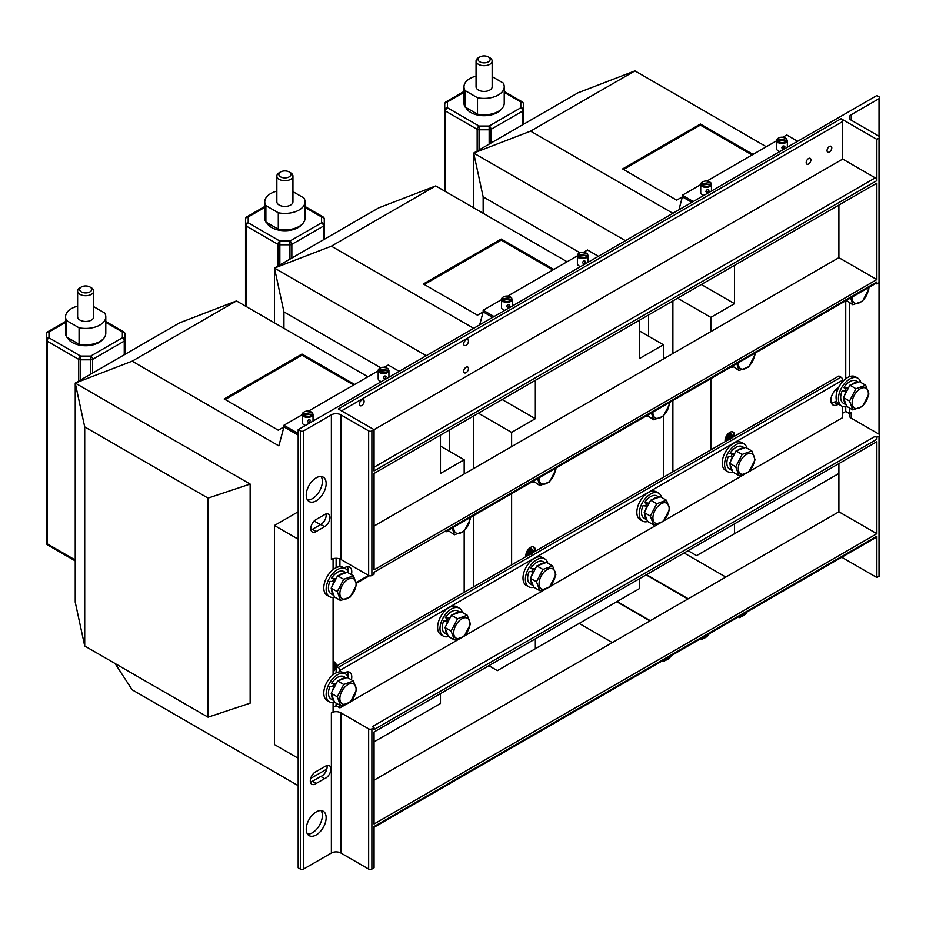 <?xml version="1.0" encoding="UTF-8"?>
<svg xmlns="http://www.w3.org/2000/svg" width="926" height="926" viewBox="0 0 926 926"><rect width="100%" height="100%" fill="white"/><g stroke="black" fill="none" stroke-linecap="round" stroke-linejoin="round"><path stroke-width="1.39" d="M851.237 418.147L851.237 412.672A6.713 3.878 0 0 0 849.269 415.404A6.713 3.878 0 0 0 851.237 418.147L879.029 434.19A2.28 1.32 180 0 1 879.7 435.127L879.7 575.335A2.28 1.32 180 0 1 879.029 576.273L876.853 577.523L876.853 536.235L374.058 826.513L374.058 867.812L371.882 869.074A2.28 1.32 0 0 1 368.652 869.074L340.861 853.02A6.713 3.878 180 0 0 331.369 853.02L303.578 869.074A2.28 1.32 0 0 1 300.348 869.074L298.172 867.812L298.172 429.641L876.853 95.54L879.029 96.802A2.28 1.32 180 0 1 879.7 97.728A2.28 1.32 180 0 1 879.029 98.665L851.237 114.708A6.713 3.878 0 0 0 849.269 117.452A6.713 3.878 0 0 0 851.237 120.195L879.029 136.238A2.28 1.32 180 0 1 879.7 137.164L879.7 281.759A2.28 1.32 180 0 1 879.029 282.696L876.853 283.958L876.853 281.979L374.058 572.268L374.058 574.236L371.882 575.497L371.882 430.903L374.058 429.641L338.303 408.991L841.086 118.713A2.28 1.32 60 0 1 842.695 121.503L842.695 159.075L875.232 177.861A2.28 1.32 60 0 1 876.853 180.651L876.853 139.363L841.086 118.713M298.172 429.641L300.348 430.903A2.28 1.32 0 0 0 303.578 430.903L331.369 414.848L331.369 559.454A6.713 3.878 180 0 1 340.861 559.454L368.652 575.497A2.28 1.32 0 0 0 371.882 575.497M875.846 283.379L876.853 283.958M339.911 566.666L339.911 558.991M344.148 567.951L344.657 567.661A10.059 5.811 -60 0 1 349.681 567.163A10.059 5.811 -60 0 1 351.382 574.664M851.237 412.672L849.524 413.656L849.524 408.019M849.524 376.627L849.524 302.86M876.853 437.315L875.139 436.331A2.419 1.389 60 0 1 876.853 439.283L876.853 437.315L879.029 436.053A2.28 1.32 180 0 0 879.7 435.127L879.7 281.759M845.739 406.757L845.739 411.457L849.524 413.656M845.739 411.457L842.695 413.216M842.695 406.491L842.695 417.591L749.111 471.623M744.18 474.471L663.734 520.921M658.803 523.769L549.894 586.644M544.963 589.492L464.516 635.942M459.585 638.79L350.676 701.665M345.745 704.512L339.911 707.881L339.911 705.311M336.115 703.123L336.115 705.693L339.911 707.881M336.115 705.693L333.082 707.441M333.082 702.556L333.082 711.816L331.369 712.812A6.713 3.878 180 0 1 340.861 712.812L368.652 728.855A2.28 1.32 0 0 0 371.882 728.855L374.058 727.593L372.356 726.609L875.139 436.331M339.911 671.825L339.911 670.412A2.419 1.389 60 0 0 338.198 667.461L336.115 666.257L838.898 375.968L840.993 377.171A2.419 1.389 60 0 1 842.695 380.135L842.695 381.547M344.148 673.109L344.657 672.82A10.059 5.811 -60 0 1 349.681 672.322A10.059 5.811 -60 0 1 351.382 679.823M838.551 404.106L837.961 404.454A10.059 5.811 -60 0 1 832.925 404.951A10.059 5.811 -60 0 1 831.386 396.884A10.059 5.811 -60 0 1 837.961 388.017L838.551 387.67M836.548 400.877L834.164 402.254A10.059 5.811 -60 0 1 831.398 403.215M842.22 302.79A2.419 1.389 60 0 1 842.197 302.802L754.922 353.2L755.095 354.646L748.671 366.985L738.983 370.481L736.83 363.64M845.739 301.598L845.739 378.746M347.412 566.712A10.059 5.811 -60 0 1 347.852 571.203M336.115 558.32L336.115 567.707M347.412 671.871A10.059 5.811 -60 0 1 347.852 676.362M336.115 666.257L336.115 672.866M321.079 810.597A14.087 8.137 -60 0 1 322.364 815.505A14.087 8.137 -60 0 1 307.513 834.095M321.079 476.496A14.087 8.137 -60 0 1 322.364 481.404A14.087 8.137 -60 0 1 307.513 499.994M326.947 765.524A7.373 4.26 -60 0 1 320.778 776.439L312.398 781.266A7.373 4.26 -60 0 1 310.453 782.262M325.987 513.965A7.396 4.271 -60 0 1 320.778 524.486L312.398 529.325A7.385 4.26 -60 0 1 310.939 529.985M374.058 526.037L838.898 257.659L838.898 205.086L838.898 243.422M374.058 780.178L838.898 511.8L838.898 463.602L838.898 473.464L734.549 533.712L734.549 523.85M876.853 281.979A2.419 1.389 60 0 1 876.355 283.09L445.776 531.674A16.101 9.295 -60 0 0 448.485 531.385M879.7 97.728L879.7 137.164A2.28 1.32 180 0 1 879.029 138.101L876.853 139.363M876.853 180.651L374.058 470.94L374.058 429.641L842.695 159.075M374.058 569.86L374.058 473.452L876.853 183.174L876.853 279.571L374.058 569.86M331.369 414.848A6.713 3.878 180 0 1 340.861 414.848L368.652 430.903A2.28 1.32 0 0 0 371.882 430.903M333.082 558.737L333.082 569.64M333.082 597.397L333.082 674.799M326.149 817.693A14.087 8.137 -60 0 1 320.002 831.872A14.087 8.137 -60 0 1 309.145 835.646A14.087 8.137 -60 0 1 309.145 819.383A14.087 8.137 -60 0 1 323.232 811.245A14.087 8.137 -60 0 1 326.149 817.693M326.149 483.592A14.087 8.137 -60 0 1 320.002 497.771A14.087 8.137 -60 0 1 309.145 501.545A14.087 8.137 -60 0 1 309.145 485.27A14.087 8.137 -60 0 1 323.232 477.145A14.087 8.137 -60 0 1 326.149 483.592M324.575 778.627A7.373 4.26 -60 0 0 330.258 772.342A7.373 4.26 -60 0 0 329.367 765.709A7.373 4.26 -60 0 0 325.917 765.941L316.426 771.416A7.373 4.26 -60 0 0 310.893 777.771A7.373 4.26 -60 0 0 311.83 784.276A7.373 4.26 -60 0 0 316.194 783.465L324.575 778.627L320.778 776.439M324.575 526.674A7.396 4.271 -60 0 0 329.517 520.169A7.396 4.271 -60 0 0 328.406 514.161A7.396 4.271 -60 0 0 325.2 514.266L315.72 519.741A7.385 4.26 -60 0 0 311.124 526.257A7.385 4.26 -60 0 0 312.317 531.987A7.385 4.26 -60 0 0 316.194 531.512L324.575 526.674L320.778 524.486M876.853 439.283L374.058 729.572L374.058 727.593M374.058 823.99L876.853 533.712L876.853 441.69L374.058 731.98L374.058 823.99M876.853 577.523L841.757 557.267M316.194 783.465L312.398 781.266M316.194 531.512L312.398 529.325M364.103 401.433A3.357 1.933 -60 0 1 362.633 404.812A3.357 1.933 -60 0 1 360.052 405.704A3.357 1.933 -60 0 1 360.052 401.838A3.357 1.933 -60 0 1 363.409 399.905A3.357 1.933 -60 0 1 364.103 401.433M810.921 159.897A3.357 1.933 -60 0 1 809.451 163.277A3.357 1.933 -60 0 1 806.87 164.168A3.357 1.933 -60 0 1 806.87 160.302A3.357 1.933 -60 0 1 810.227 158.358A3.357 1.933 -60 0 1 810.921 159.897M831.791 147.847A3.357 1.933 -60 0 1 830.321 151.227A3.357 1.933 -60 0 1 827.74 152.119A3.357 1.933 -60 0 1 827.74 148.253A3.357 1.933 -60 0 1 831.097 146.308A3.357 1.933 -60 0 1 831.791 147.847M468.452 368.571A3.357 1.933 -60 0 1 466.993 371.951A3.357 1.933 -60 0 1 464.401 372.842A3.357 1.933 -60 0 1 464.401 368.976A3.357 1.933 -60 0 1 467.757 367.032A3.357 1.933 -60 0 1 468.452 368.571M468.452 341.185A3.357 1.933 -60 0 1 466.993 344.565A3.357 1.933 -60 0 1 464.401 345.456A3.357 1.933 -60 0 1 464.401 341.59A3.357 1.933 -60 0 1 467.757 339.657A3.357 1.933 -60 0 1 468.452 341.185M838.898 257.659L876.853 279.571M838.898 511.8L876.853 533.712M842.232 556.989A2.28 1.32 -120 0 0 842.255 556.977L747.409 611.727L739.758 617.677L738.439 616.913L709.466 633.639L701.815 639.577L700.496 638.813L671.524 655.55L663.873 661.488L662.553 660.724L374.058 827.288L876.378 537.277A2.28 1.32 -120 0 0 876.853 536.235M733.079 367.078A16.101 9.295 -60 0 1 730.371 367.367L669.544 402.486L669.706 403.933L663.294 416.283L653.594 419.767L651.441 412.938M754.505 353.431A11.471 6.621 -60 0 1 749.099 366.001A11.471 6.621 -60 0 1 738.311 362.784M732.559 366.106L738.983 370.481M739.573 616.253A8.288 4.78 120 0 0 747.166 611.866M739.758 617.677L738.925 616.635M663.687 660.076A8.288 4.78 120 0 0 671.281 655.689M663.873 661.488L663.039 660.446M701.63 638.164A8.288 4.78 120 0 0 709.223 633.778M701.815 639.577L700.982 638.535M749.099 471.16A11.471 6.621 -60 0 1 738.439 466.75A11.471 6.621 -60 0 1 751.692 453.717A11.471 6.621 -60 0 1 749.099 471.16M735.707 466.785L742.131 454.435L751.819 450.95L755.095 459.805L748.671 472.144L738.983 475.64L735.707 466.785L729.607 463.255L732.871 472.11L738.983 475.64M751.819 450.95L745.719 447.42L736.031 450.916L742.131 454.435M736.031 450.916L729.607 463.255M868.345 287.708A11.471 6.621 -60 0 1 862.939 300.279A11.471 6.621 -60 0 1 852.152 297.061M846.399 300.383L852.823 304.758L850.67 297.917M868.762 287.465L868.924 288.924L862.511 301.263L852.823 304.758M862.939 405.438A11.471 6.621 -60 0 1 852.279 401.027A11.471 6.621 -60 0 1 865.532 387.994A11.471 6.621 -60 0 1 862.939 405.438M849.547 401.062L855.971 388.712L865.66 385.228L868.924 394.082L862.511 406.421L852.823 409.917L849.547 401.062L843.447 397.532L846.711 406.387L852.823 409.917M865.66 385.228L859.559 381.697L849.871 385.193L855.971 388.712M849.871 385.193L843.447 397.532M733.079 472.237A16.101 9.295 -60 0 1 727.929 471.797A16.101 9.295 -60 0 1 726.609 455.777A16.101 9.295 -60 0 1 744.029 443.913A16.101 9.295 -60 0 1 746.981 448.161M730.927 456.692A8.716 5.035 -60 0 1 732.084 454.573M727.929 471.797L725.556 470.42A16.101 9.295 -60 0 1 724.236 454.411A16.101 9.295 -60 0 1 741.657 442.535L744.029 443.913M846.92 301.355A16.101 9.295 -60 0 1 844.211 301.644M846.92 406.514A16.101 9.295 -60 0 1 841.769 406.074A16.101 9.295 -60 0 1 840.449 390.054A16.101 9.295 -60 0 1 857.858 378.19A16.101 9.295 -60 0 1 860.821 382.426M844.767 390.957A8.716 5.035 -60 0 1 845.924 388.851M841.769 406.074L839.396 404.697A16.101 9.295 -60 0 1 838.076 388.688A16.101 9.295 -60 0 1 855.497 376.813L857.858 378.19M647.702 416.364A16.101 9.295 -60 0 1 644.994 416.665L555.704 468.209L555.866 469.656L549.454 482.006L539.765 485.502L537.612 478.661M744.458 447.883L742.409 446.702A12.883 7.431 -60 0 0 730.001 453.37L734.295 453.867A12.883 7.431 -60 0 1 734.885 453.115M737.756 450.291A12.883 7.431 -60 0 1 743.983 448.045M732.292 470.535A12.883 7.431 -60 0 1 730.186 464.84M730.753 461.055A12.883 7.431 -60 0 1 732.431 456.831L728.368 456.46A12.883 7.431 -60 0 0 729.538 469.007L732.316 470.616M730.001 453.37L733.948 454.921M858.298 382.149L856.249 380.968A12.883 7.431 -60 0 0 843.841 387.635L848.135 388.144A12.883 7.431 -60 0 1 848.725 387.392M851.596 384.568A12.883 7.431 -60 0 1 857.823 382.322M846.132 404.812A12.883 7.431 -60 0 1 844.026 399.118M844.593 395.333A12.883 7.431 -60 0 1 846.26 391.108L842.209 390.737A12.883 7.431 -60 0 0 843.378 403.285L846.156 404.894M843.841 387.635L847.788 389.186M669.128 402.729A11.471 6.621 -60 0 1 663.722 415.299A11.471 6.621 -60 0 1 652.934 412.07M647.181 415.404L653.594 419.767M549.882 586.181A11.471 6.621 -60 0 1 539.221 581.771A11.471 6.621 -60 0 1 552.475 568.738A11.471 6.621 -60 0 1 549.882 586.181M536.49 581.806L542.914 569.455L552.602 565.971L555.866 574.826L549.454 587.165L539.765 590.661L536.49 581.806L530.39 578.275L533.654 587.13L539.765 590.661M552.602 565.971L546.502 562.441L536.814 565.936L542.914 569.455M536.814 565.936L530.39 578.275M555.287 468.452A11.471 6.621 -60 0 1 549.882 481.022A11.471 6.621 -60 0 1 539.094 477.804M533.341 481.126L539.765 485.502M663.722 520.458A11.471 6.621 -60 0 1 653.062 516.037A11.471 6.621 -60 0 1 666.315 503.015A11.471 6.621 -60 0 1 663.722 520.458M650.33 516.083L656.754 503.732L666.442 500.237L669.706 509.092L663.294 521.442L653.594 524.938L650.33 516.083L644.23 512.553L647.494 521.407L653.594 524.938M666.442 500.237L660.342 496.718L650.654 500.202L656.754 503.732M650.654 500.202L644.23 512.553M469.91 517.75A11.471 6.621 -60 0 1 464.505 530.309A11.471 6.621 -60 0 1 453.717 527.091M447.964 530.413L454.377 534.788L452.224 527.947M533.862 482.087A16.101 9.295 -60 0 1 531.154 482.388L470.327 517.507L470.489 518.954L464.065 531.304L454.377 534.788M545.24 562.892L543.192 561.712A12.883 7.431 -60 0 0 530.783 568.379L535.078 568.888A12.883 7.431 -60 0 1 535.668 568.136M538.538 565.311A12.883 7.431 -60 0 1 544.766 563.066M533.075 585.556A12.883 7.431 -60 0 1 530.968 579.861M531.536 576.076A12.883 7.431 -60 0 1 533.202 571.851L529.151 571.481A12.883 7.431 -60 0 0 530.32 584.028L533.098 585.626M530.783 568.379L534.73 569.93M659.08 497.169L657.032 495.989A12.883 7.431 -60 0 0 644.623 502.656L648.918 503.165A12.883 7.431 -60 0 1 649.496 502.413M652.379 499.589A12.883 7.431 -60 0 1 658.606 497.343M646.915 519.822A12.883 7.431 -60 0 1 644.809 514.138M645.376 510.353A12.883 7.431 -60 0 1 647.043 506.128L642.991 505.758A12.883 7.431 -60 0 0 644.16 518.294L646.938 519.903M644.623 502.656L648.57 504.207M533.862 587.258A16.101 9.295 -60 0 1 528.711 586.806A16.101 9.295 -60 0 1 527.392 570.798A16.101 9.295 -60 0 1 544.801 558.922A16.101 9.295 -60 0 1 547.764 563.17M531.709 571.701A8.716 5.035 -60 0 1 532.867 569.583M528.711 586.806L526.338 585.44A16.101 9.295 -60 0 1 525.019 569.421A16.101 9.295 -60 0 1 542.439 557.556L544.801 558.922M647.702 521.523A16.101 9.295 -60 0 1 642.54 521.083A16.101 9.295 -60 0 1 641.232 505.075A16.101 9.295 -60 0 1 658.641 493.199A16.101 9.295 -60 0 1 661.604 497.447M645.538 505.978A8.716 5.035 -60 0 1 646.707 503.86M642.54 521.083L640.179 519.717A16.101 9.295 -60 0 1 638.859 503.698A16.101 9.295 -60 0 1 656.268 491.833L658.641 493.199M464.505 635.467A11.471 6.621 -60 0 1 453.844 631.057A11.471 6.621 -60 0 1 467.098 618.036A11.471 6.621 -60 0 1 464.505 635.467M451.112 631.092L457.537 618.753L467.225 615.258L470.489 624.112L464.065 636.463L454.377 639.947L451.112 631.092L445.012 627.573L448.277 636.428L454.377 639.947M467.225 615.258L461.125 611.739L451.425 615.223L457.537 618.753M451.425 615.223L445.012 627.573M350.665 596.031A11.471 6.621 -60 0 1 340.004 591.621A11.471 6.621 -60 0 1 353.257 578.6A11.471 6.621 -60 0 1 350.665 596.031M337.272 591.656L343.696 579.317L353.385 575.822L356.649 584.676L350.236 597.027L340.548 600.511L337.272 591.656L331.172 588.137L334.436 596.992L340.548 600.511M353.385 575.822L347.285 572.303L337.596 575.787L343.696 579.317M337.596 575.787L331.172 588.137M350.665 701.202A11.471 6.621 -60 0 1 340.004 696.78A11.471 6.621 -60 0 1 353.257 683.758A11.471 6.621 -60 0 1 350.665 701.202M337.272 696.815L343.696 684.476L353.385 680.98L356.649 689.835L350.236 702.186L340.548 705.67L337.272 696.815L331.172 693.296L334.436 702.151L340.548 705.67M353.385 680.98L347.285 677.462L337.596 680.946L343.696 684.476M337.596 680.946L331.172 693.296M459.863 612.19L457.814 611.01A12.883 7.431 -60 0 0 445.406 617.677L449.7 618.174A12.883 7.431 -60 0 1 450.279 617.434M453.161 614.598A12.883 7.431 -60 0 1 459.389 612.352M447.698 634.842A12.883 7.431 -60 0 1 445.591 629.148M446.158 625.363A12.883 7.431 -60 0 1 447.825 621.138L443.774 620.767A12.883 7.431 -60 0 0 444.943 633.315L447.721 634.923M445.406 617.677L449.353 619.228M346.023 572.754L343.974 571.573A12.883 7.431 -60 0 0 331.566 578.241L335.86 578.738A12.883 7.431 -60 0 1 336.439 577.998M339.321 575.162A12.883 7.431 -60 0 1 345.548 572.916M333.858 595.406A12.883 7.431 -60 0 1 331.751 589.712M332.318 585.926A12.883 7.431 -60 0 1 333.985 581.702L329.934 581.331A12.883 7.431 -60 0 0 331.103 593.879L333.881 595.487M331.566 578.241L335.513 579.792M346.023 677.913L343.974 676.732A12.883 7.431 -60 0 0 331.566 683.4L335.86 683.909A12.883 7.431 -60 0 1 336.439 683.157M339.321 680.321A12.883 7.431 -60 0 1 345.548 678.087M333.858 700.565A12.883 7.431 -60 0 1 331.751 694.87M332.318 691.085A12.883 7.431 -60 0 1 333.985 686.861L329.934 686.502A12.883 7.431 -60 0 0 331.103 699.037L333.881 700.646M331.566 683.4L335.513 684.951M448.485 636.544A16.101 9.295 -60 0 1 443.322 636.104A16.101 9.295 -60 0 1 442.015 620.084A16.101 9.295 -60 0 1 459.423 608.22A16.101 9.295 -60 0 1 462.387 612.468M446.32 620.999A8.716 5.035 -60 0 1 447.49 618.881M443.322 636.104L440.961 634.738A16.101 9.295 -60 0 1 439.642 618.718A16.101 9.295 -60 0 1 457.05 606.854L459.423 608.22M334.645 597.108A16.101 9.295 -60 0 1 329.494 596.668A16.101 9.295 -60 0 1 328.174 580.648A16.101 9.295 -60 0 1 345.583 568.784A16.101 9.295 -60 0 1 348.546 573.032M332.48 581.563A8.716 5.035 -60 0 1 333.649 579.445M329.494 596.668L327.121 595.302A16.101 9.295 -60 0 1 325.802 579.282A16.101 9.295 -60 0 1 343.21 567.418L345.583 568.784M334.645 702.267A16.101 9.295 -60 0 1 329.494 701.827A16.101 9.295 -60 0 1 328.174 685.807A16.101 9.295 -60 0 1 345.583 673.943A16.101 9.295 -60 0 1 348.546 678.191M332.48 686.722A8.716 5.035 -60 0 1 333.649 684.603M329.494 701.827L327.121 700.461A16.101 9.295 -60 0 1 325.802 684.441A16.101 9.295 -60 0 1 343.21 672.577L345.583 673.943M333.082 666.361L333.082 665.262M333.082 668.005L335.027 665.944L333.082 666.905M440.463 693.643L440.463 703.494L374.058 741.842M440.463 435.116L440.463 473.464L464.181 459.771L464.181 474.008M464.181 531.165L464.181 592.316M333.082 672.021A6.713 3.878 120 0 0 334.726 662.09A6.713 3.878 120 0 0 333.082 661.801M333.082 670.355A6.713 3.878 120 0 0 334.772 667.021M334.217 665.701L335.027 665.944A6.713 3.878 120 0 0 334.217 661.87M334.078 665.4L334.691 665.979M298.172 539.187L274.455 525.493L274.455 744.573L298.172 758.267M326.785 769.124L310.673 778.43M320.465 524.672L314.157 521.025M208.049 717.187L84.717 645.989L84.717 426.909L208.049 498.107L208.049 717.187L250.147 703.158L250.147 484.078L75.237 383.086L132.152 361.175L278.853 445.881L283.935 426.898L298.172 435.116L283.935 426.898L283.935 425.265L298.172 433.472M298.172 785.653L132.152 689.801L115.079 663.514M132.152 361.175L236.5 300.927L179.586 322.838L75.237 383.086L84.717 426.909M236.5 300.927L367.9 376.789M440.463 446.077L464.181 459.771M274.455 525.493L298.172 511.8M354.612 384.452L301.969 354.056L224.173 398.967L278.251 430.185L283.935 426.909M250.147 484.078L208.049 498.107M75.237 383.086L75.237 602.178L84.717 645.989M353.663 385.008L301.969 355.156L225.122 399.523M301.969 355.156L301.969 354.056M93.723 291.077L93.723 316.819A8.045 4.653 180 0 1 85.667 321.461A8.045 4.653 180 0 1 77.622 316.819L77.622 291.077A8.045 4.653 -0 0 0 85.667 295.718A8.045 4.653 -0 0 0 93.723 291.077A8.045 4.653 -0 0 0 91.361 287.789L89.938 286.967A6.042 3.484 -0 0 0 81.395 286.967L81.395 286.967A6.042 3.484 -0 0 0 81.395 291.898A6.042 3.484 -0 0 0 89.938 291.898A6.042 3.484 -0 0 0 89.938 286.967M79.972 287.789L81.395 286.967L79.972 287.789A8.045 4.653 -0 0 0 77.622 291.077M93.723 306.68L104.684 313A20.129 11.621 180 0 1 105.796 316.819A20.129 11.621 180 0 1 79.069 327.792L66.66 320.627A20.129 11.621 180 0 1 65.549 316.819A20.129 11.621 180 0 1 77.622 306.17M66.66 320.627L66.66 337.064A20.129 11.621 180 0 1 65.549 333.244L65.549 316.819M66.66 337.064L79.069 344.217L79.069 327.792M105.796 316.819L105.796 333.244A20.129 11.621 180 0 1 79.069 344.217M72.39 342.562A18.786 10.846 180 0 1 67.448 337.515A18.786 10.846 180 0 0 72.39 342.562A18.786 10.846 180 0 0 102.774 339.367A18.786 10.846 180 0 1 72.39 342.562M125.033 354.334L125.033 334.159A2.685 2.685 0 0 0 123.702 331.844A2.685 1.551 -60 0 0 122.359 331.971A2.685 2.188 -0 0 1 125.033 334.159M75.237 559.999L47.087 543.747A2.685 1.551 180 0 1 46.3 542.648L46.3 334.159A2.685 2.188 -0 0 1 48.985 331.971L65.549 322.41M399.199 371.314L388.295 365.018L384.371 367.275M378.178 370.851L308.485 411.086M302.293 414.663L283.935 425.265M312.34 413.621A4.699 2.709 180 0 1 308.902 416.376A4.699 2.709 180 0 1 303.496 415.022L313 414.061A5.371 3.102 180 0 1 313.023 414.304A5.371 3.102 180 0 1 308.867 417.325A5.371 3.102 180 0 1 302.837 415.67L302.837 416.769A5.371 3.102 180 0 1 302.304 415.647L302.304 414.547A5.371 3.102 180 0 1 302.293 414.304A5.371 3.102 180 0 1 303.855 412.116A5.371 3.102 180 0 1 304.11 411.977M305.557 425.37A5.371 3.102 180 0 1 302.293 422.522L302.293 414.304M311.194 411.977A5.371 3.102 180 0 1 311.449 412.116A5.371 3.102 180 0 1 312.467 412.938L312.467 413.702M309.076 422.499L307.501 421.712C307.837 419.825 308.844 419.339 310.534 420.277L309.076 422.499M302.304 414.547L302.964 413.899A4.699 2.709 180 0 1 304.33 411.839A4.699 2.709 180 0 1 310.974 411.839A4.699 2.709 180 0 1 311.807 412.498L312.467 412.938M302.976 415.543L302.304 415.647M302.964 413.899L311.807 412.498M303.496 415.022L302.837 415.67M388.237 369.798A4.699 2.709 180 0 1 384.788 372.553A4.699 2.709 180 0 1 379.394 371.199L388.897 370.238A5.371 3.102 180 0 1 388.92 370.493A5.371 3.102 180 0 1 384.765 373.502A5.371 3.102 180 0 1 378.734 371.858L378.734 372.946A5.371 3.102 180 0 1 378.202 371.835L378.202 370.736A5.371 3.102 180 0 1 378.178 370.493A5.371 3.102 180 0 1 379.753 368.293A5.371 3.102 180 0 1 380.007 368.166M381.454 381.558A5.371 3.102 180 0 1 378.178 378.711L378.178 370.493M387.091 368.166A5.371 3.102 180 0 1 387.346 368.293A5.371 3.102 180 0 1 388.364 369.127L388.364 369.891M384.973 378.676L383.399 377.901C383.734 376.002 384.741 375.528 386.42 376.465L384.973 378.676M378.202 370.736L378.861 370.087A4.699 2.709 180 0 1 380.227 368.027A4.699 2.709 180 0 1 386.871 368.027A4.699 2.709 180 0 1 387.705 368.675L388.364 369.127M378.861 371.731L378.202 371.835M378.861 370.087L387.705 368.675M379.394 371.199L378.734 371.858M529.637 551.236L531.871 549.014L529.637 550.137L529.637 551.236M528.688 552.336L528.688 553.424L532.485 551.236L532.82 550.102L528.688 552.336L527.739 551.78L527.739 552.88M531.061 554.246L533.908 552.058L533.908 550.958L527.264 554.79L527.264 555.889L529.973 554.489M639.681 578.623L639.681 588.485L535.332 648.732L535.332 638.871M639.681 320.107L639.681 358.443L663.398 344.75L663.398 358.987M663.398 416.144L663.398 477.295M511.615 446.621L511.615 432.384L535.332 418.691L535.332 380.343M511.615 564.929L511.615 493.662M535.24 551.294A6.713 3.878 120 0 0 533.943 547.069A6.713 3.878 120 0 0 528.341 549.35A6.713 3.878 120 0 0 525.945 556.653M533.434 550.692L534.244 550.924A6.713 3.878 120 0 0 533.434 546.849M533.295 550.38L533.908 550.958M528.017 553.262L525.899 554.79M528.966 551.074L527.739 551.78M531.061 548.771L528.688 549.593L528.688 550.692M535.332 648.732L497.389 670.632L488.847 665.701M535.332 418.691L502.123 399.523M479.68 324.841L483.152 311.888L492.644 317.363L483.152 311.888L483.152 310.245L494.067 316.542M473.672 328.313L331.369 246.166L435.729 185.918L378.803 207.829L274.455 268.065L331.369 246.166M426.238 355.7L274.455 268.065L283.935 311.888L380.736 367.772M449.365 451.205L449.365 429.977M435.729 185.918L567.117 261.769M639.681 331.057L663.398 344.75M511.615 432.384L478.418 413.216M473.672 586.841L473.672 515.574M473.672 468.533L473.672 415.948M553.829 269.443L501.186 239.047L423.39 283.958L477.469 315.176L483.152 311.888M552.88 269.987L501.186 240.135L424.34 284.502M501.186 240.135L501.186 239.047M274.455 322.838L274.455 268.065M283.935 328.313L283.935 311.888M292.94 176.056L292.94 201.799A8.045 4.653 180 0 1 284.884 206.44A8.045 4.653 180 0 1 276.839 201.799L276.839 176.056A8.045 4.653 -0 0 0 284.884 180.709A8.045 4.653 -0 0 0 292.94 176.056A8.045 4.653 -0 0 0 290.579 172.768L289.155 171.947A6.042 3.484 -0 0 0 280.624 171.947A6.042 3.484 -0 0 0 280.613 171.947A6.042 3.484 -0 0 0 280.624 176.878A6.042 3.484 -0 0 0 289.155 176.878A6.042 3.484 -0 0 0 289.155 171.947M279.201 172.768L280.613 171.947L279.201 172.768A8.045 4.653 -0 0 0 276.839 176.056M292.94 191.659L303.902 197.99A20.129 11.621 180 0 1 305.013 201.799A20.129 11.621 180 0 1 278.286 212.772L265.878 205.607A20.129 11.621 180 0 1 264.767 201.799A20.129 11.621 180 0 1 276.839 191.15M265.878 205.607L265.878 222.043A20.129 11.621 180 0 1 264.767 218.235L264.767 201.799M265.878 222.043L278.286 229.208L278.286 212.772M305.013 201.799L305.013 218.235A20.129 11.621 180 0 1 278.286 229.208M271.607 227.541A18.786 10.846 180 0 1 266.665 222.495A18.786 10.846 180 0 0 271.607 227.541A18.786 10.846 180 0 0 302.003 224.347A18.786 10.846 180 0 1 271.607 227.541M324.262 239.313L324.262 219.149A2.685 2.685 0 0 0 322.919 216.823A2.685 1.551 -60 0 0 321.577 216.95A2.685 2.188 -0 0 1 324.262 219.149M245.517 306.136L245.517 219.149A2.685 2.188 -0 0 1 248.203 216.95L248.203 222.796L279.837 241.049L289.942 241.049L321.577 222.796A2.685 2.188 0 0 1 324.262 224.983L324.262 224.983A2.685 1.551 -0 0 1 323.475 226.083L323.475 239.765M598.416 256.294L587.512 249.997L583.588 252.254M577.396 255.831L507.703 296.077M501.51 299.654L483.152 310.245M511.557 298.6A4.699 2.709 180 0 1 508.119 301.355A4.699 2.709 180 0 1 502.714 300.001L512.228 299.04A5.371 3.102 180 0 1 512.24 299.283A5.371 3.102 180 0 1 508.085 302.304A5.371 3.102 180 0 1 502.054 300.661L502.054 301.749A5.371 3.102 180 0 1 501.522 300.626L501.522 299.538A5.371 3.102 180 0 1 501.51 299.283A5.371 3.102 180 0 1 503.084 297.096A5.371 3.102 180 0 1 503.327 296.957M504.774 310.36A5.371 3.102 180 0 1 501.51 307.501L501.51 299.283M510.411 296.957A5.371 3.102 180 0 1 510.666 297.096A5.371 3.102 180 0 1 511.684 297.917L511.684 298.681M508.293 307.478L506.719 306.703C507.054 304.804 508.073 304.318 509.751 305.256L508.293 307.478M501.522 299.538L502.181 298.878A4.699 2.709 180 0 1 503.559 296.829A4.699 2.709 180 0 1 510.191 296.829A4.699 2.709 180 0 1 511.025 297.478L511.684 297.917M502.193 300.522L501.522 300.626M502.181 298.878L511.025 297.478M502.714 300.001L502.054 300.661M587.454 254.777A4.699 2.709 180 0 1 584.005 257.544A4.699 2.709 180 0 1 578.611 256.189L588.114 255.229A5.371 3.102 180 0 1 588.137 255.472A5.371 3.102 180 0 1 583.982 258.493A5.371 3.102 180 0 1 577.951 256.838L577.951 257.937A5.371 3.102 180 0 1 577.419 256.815L577.419 255.715A5.371 3.102 180 0 1 577.396 255.472A5.371 3.102 180 0 1 578.97 253.284A5.371 3.102 180 0 1 579.225 253.145M580.671 266.538A5.371 3.102 180 0 1 577.396 263.69L577.396 255.472M586.308 253.145A5.371 3.102 180 0 1 586.563 253.284A5.371 3.102 180 0 1 587.582 254.106L587.582 254.87M584.19 263.667L582.616 262.88C582.952 260.982 583.959 260.507 585.637 261.445L584.19 263.667M577.419 255.715L578.079 255.067A4.699 2.709 180 0 1 579.445 253.006A4.699 2.709 180 0 1 586.089 253.006A4.699 2.709 180 0 1 586.922 253.666L587.582 254.106M578.079 256.71L577.419 256.815M578.079 255.067L586.922 253.666M578.611 256.189L577.951 256.838M728.855 436.215L731.089 433.993L728.855 435.127L728.855 436.215M727.905 437.315L727.905 438.403L731.702 436.215L731.702 435.127L727.905 437.315L726.968 436.759L726.968 437.859M730.278 439.225L733.126 437.037L733.126 435.938L726.493 439.781L726.493 440.869L729.19 439.468M710.832 331.601L710.832 317.363L734.549 303.67L734.549 265.334M710.832 449.909L710.832 378.653M734.457 436.273A6.713 3.878 120 0 0 733.16 432.048A6.713 3.878 120 0 0 727.558 434.329A6.713 3.878 120 0 0 725.162 441.644M836.548 393.226A10.059 5.811 -60 0 1 837.335 388.411A10.059 5.811 -60 0 0 836.548 393.226M842.695 380.968A10.059 5.811 -60 0 1 844.13 380.088A10.059 5.811 -60 0 0 842.695 380.968M732.651 435.671L733.461 435.915A6.713 3.878 120 0 0 732.651 431.84M732.512 435.359L733.126 435.938M727.246 438.253L725.116 439.781M731.227 434.85L732.038 435.093M728.183 436.053L726.968 436.759M730.278 433.75L727.905 434.572L727.905 435.671M734.549 533.712L696.607 555.623L688.064 550.692M734.549 303.67L701.352 284.502M678.908 209.832L682.369 196.868L691.861 202.343L682.369 196.868L682.369 195.224L693.285 201.521M672.889 213.304L530.586 131.145L634.947 70.897L578.021 92.808L473.672 153.056L530.586 131.145M625.455 240.679L473.672 153.056L483.152 196.868L579.954 252.752M648.582 336.196L648.582 314.967M634.947 70.897L766.334 146.748M710.832 317.363L677.635 298.195M672.889 471.82L672.889 400.553M672.889 353.512L672.889 300.927M753.046 154.422L700.403 124.026L622.608 168.937L676.686 200.155L682.369 196.868M752.097 154.966L700.403 125.114L623.557 169.481M700.403 125.114L700.403 124.026M473.672 207.818L473.672 153.056M483.152 213.304L483.152 196.868M492.157 61.035L492.157 86.778A8.045 4.653 180 0 1 484.101 91.431A8.045 4.653 180 0 1 476.057 86.778L476.057 61.035A8.045 4.653 -0 0 0 484.101 65.688A8.045 4.653 -0 0 0 492.157 61.035A8.045 4.653 -0 0 0 489.796 57.748L488.372 56.926A6.042 3.484 -0 0 0 479.842 56.926L479.842 56.926A6.042 3.484 -0 0 0 479.842 61.857A6.042 3.484 -0 0 0 488.372 61.857A6.042 3.484 -0 0 0 488.372 56.926M478.418 57.748L479.842 56.926L478.418 57.748A8.045 4.653 -0 0 0 476.057 61.035M492.157 76.638L503.119 82.97A20.129 11.621 180 0 1 504.23 86.778A20.129 11.621 180 0 1 477.503 97.751L465.095 90.598A20.129 11.621 180 0 1 463.984 86.778A20.129 11.621 180 0 1 476.057 76.129M465.095 90.598L465.095 107.022A20.129 11.621 180 0 1 463.984 103.214L463.984 86.778M465.095 107.022L477.503 114.187L477.503 97.751M504.23 86.778L504.23 103.214A20.129 11.621 180 0 1 477.503 114.187M470.825 112.521A18.786 10.846 180 0 1 465.882 107.474A18.786 10.846 180 0 0 470.825 112.521A18.786 10.846 180 0 0 501.221 109.326A18.786 10.846 180 0 1 470.825 112.521M522.692 124.755L522.692 111.062A2.685 1.551 -0 0 0 523.479 109.962L523.479 104.129A2.685 2.685 0 0 0 522.137 101.802A2.685 1.551 -60 0 0 520.794 101.941A2.685 2.188 -0 0 1 523.479 104.129L523.479 124.304M444.735 191.115L444.735 104.129A2.685 2.188 -0 0 1 447.42 101.941L463.984 92.38M445.522 191.566L445.522 111.062A2.685 1.551 120 0 1 447.42 107.775A2.685 2.188 180 0 0 444.735 109.962L444.735 104.129A2.685 2.685 0 0 1 446.077 101.802A2.685 1.551 -120 0 1 447.42 101.941L447.42 107.775L479.055 126.04L489.16 126.04L520.794 107.775L520.794 101.941L504.23 92.38M797.633 141.273L786.73 134.976L782.817 137.233M776.613 140.81L706.92 181.056M700.727 184.633L682.369 195.224M710.786 183.579A4.699 2.709 180 0 1 707.337 186.334A4.699 2.709 180 0 1 701.931 184.98L711.446 184.019A5.371 3.102 180 0 1 711.457 184.274A5.371 3.102 180 0 1 707.302 187.284A5.371 3.102 180 0 1 701.271 185.64L701.271 186.728A5.371 3.102 180 0 1 700.739 185.617L700.739 184.517A5.371 3.102 180 0 1 700.727 184.274A5.371 3.102 180 0 1 702.302 182.075A5.371 3.102 180 0 1 702.545 181.947M703.992 195.34A5.371 3.102 180 0 1 700.727 192.492L700.727 184.274M709.629 181.947A5.371 3.102 180 0 1 709.883 182.075A5.371 3.102 180 0 1 710.913 182.908L710.913 183.672M707.51 192.458L705.936 191.682C706.272 189.784 707.29 189.309 708.969 190.235L707.51 192.458M700.739 184.517L701.399 183.869A4.699 2.709 180 0 1 702.776 181.809A4.699 2.709 180 0 1 709.409 181.809A4.699 2.709 180 0 1 710.242 182.457L710.913 182.908M701.41 185.513L700.739 185.617M701.399 183.869L710.242 182.457M701.931 184.98L701.271 185.64M786.672 139.768A4.699 2.709 180 0 1 783.234 142.523A4.699 2.709 180 0 1 777.828 141.169L787.332 140.208A5.371 3.102 180 0 1 787.355 140.451A5.371 3.102 180 0 1 783.199 143.472A5.371 3.102 180 0 1 777.169 141.817L777.169 142.917A5.371 3.102 180 0 1 776.636 141.794L776.636 140.706A5.371 3.102 180 0 1 776.613 140.451A5.371 3.102 180 0 1 778.187 138.263A5.371 3.102 180 0 1 778.442 138.124M779.889 151.528A5.371 3.102 180 0 1 776.613 148.669L776.613 140.451M785.526 138.124A5.371 3.102 180 0 1 785.78 138.263A5.371 3.102 180 0 1 786.799 139.085L786.799 139.849M783.408 148.646L781.833 147.871C782.169 145.972 783.176 145.486 784.854 146.424L783.408 148.646M776.636 140.706L777.296 140.046A4.699 2.709 180 0 1 778.662 137.986A4.699 2.709 180 0 1 785.306 137.986A4.699 2.709 180 0 1 786.139 138.645L786.799 139.085M777.296 141.69L776.636 141.794M777.296 140.046L786.139 138.645M777.828 141.169L777.169 141.817M356.336 582.5L368.56 575.44M879.029 434.19L879.029 138.101M879.029 136.238L879.029 98.665M851.237 120.195L851.237 114.708M339.911 670.412L842.695 380.135M837.961 404.454L834.164 402.254M338.198 667.461L840.993 377.171M368.652 575.497L368.652 430.903M340.861 559.454L340.861 414.848M303.578 869.074L303.578 430.903M331.369 853.02L331.369 712.812M371.882 869.074L371.882 728.855M879.029 576.273L879.029 436.053M340.861 853.02L340.861 712.812M368.652 869.074L368.652 728.855M300.348 869.074L300.348 430.903M374.058 467.213L875.232 177.861M341.52 410.855L842.695 121.503M124.258 354.785L124.258 341.092A2.685 1.551 -0 0 0 125.033 340.004A2.685 2.188 0 0 0 122.359 337.805L122.359 331.971L105.796 322.41M90.725 374.15L90.725 359.809A2.685 1.551 -0 0 0 92.623 359.357L124.258 341.092A2.685 1.551 60 0 0 122.359 337.805L90.725 356.07A2.685 1.551 60 0 1 92.623 359.357L92.623 373.051M78.722 381.072L78.722 359.357A2.685 1.551 -0 0 0 80.62 359.809L90.725 359.809L90.725 356.07L80.62 356.07L80.62 379.984M46.3 542.648A2.685 2.685 0 0 0 47.643 544.974A2.685 1.551 -60 0 1 47.087 543.747L47.087 341.092L78.722 359.357A2.685 1.551 120 0 1 80.62 356.07L48.985 337.805L48.985 331.971A2.685 1.551 -120 0 0 47.643 331.844A2.685 2.685 0 0 0 46.3 334.159M46.3 340.004A2.685 1.551 -0 0 0 47.087 341.092A2.685 1.551 120 0 1 48.985 337.805A2.685 2.188 180 0 0 46.3 340.004M526.315 554.246L527.264 554.79M531.871 549.789L532.485 550.137M530.586 548.493L531.536 549.049M528.688 549.593L529.637 550.137M291.84 258.03L291.84 244.337L323.475 226.083A2.685 1.551 60 0 0 321.577 222.796L321.577 216.95L305.013 207.389M279.837 264.963L279.837 244.788L289.942 244.788A2.685 1.551 0 0 0 291.84 244.337A2.685 1.551 60 0 0 289.942 241.049L289.942 259.13M246.304 306.587L246.304 226.083L277.939 244.337A2.685 1.551 120 0 1 279.837 241.049L279.837 244.788A2.685 1.551 -0 0 1 277.939 244.337L277.939 266.063M264.767 206.486L246.86 216.823A2.685 1.551 -120 0 1 248.203 216.95L264.767 207.389M245.517 224.983A2.685 1.551 -0 0 0 246.304 226.083A2.685 1.551 120 0 1 248.203 222.796A2.685 2.188 180 0 0 245.517 224.983M725.544 439.225L726.493 439.781M731.089 434.769L731.702 435.127M729.804 433.484L730.753 434.028M727.905 434.572L728.855 435.127M491.058 143.009L491.058 129.327L522.692 111.062A2.685 1.551 60 0 0 520.794 107.775A2.685 2.188 0 0 1 523.479 109.962M479.055 149.943L479.055 129.779L489.16 129.779A2.685 1.551 -0 0 0 491.058 129.327A2.685 1.551 60 0 0 489.16 126.04L489.16 144.109M444.735 109.962A2.685 1.551 -0 0 0 445.522 111.062L477.156 129.327A2.685 1.551 120 0 1 479.055 126.04L479.055 129.779A2.685 1.551 -0 0 1 477.156 129.327L477.156 151.042M356.487 583.23L369.393 575.775M687.879 598.995L646.14 574.896M650.307 620.686L617.11 601.518M725.822 577.095L684.082 552.984M688.261 598.775L646.51 574.676M649.925 620.906L616.728 601.738M612.364 642.598L579.167 623.418M65.549 321.507L47.643 331.844M105.796 321.507L123.702 331.844M47.643 544.974L75.237 560.901M313.023 414.304L313.023 421.064M388.92 370.493L388.92 377.252M525.991 555.38L526.929 555.924M531.952 549.604L532.82 550.102M527.403 552.915L528.352 553.459M530.922 548.458L531.871 549.014M528.352 550.715L529.302 551.271M305.013 206.486L322.919 216.823M246.86 216.823A2.685 2.685 0 0 0 245.517 219.149M512.24 299.283L512.24 306.043M588.137 255.472L588.137 262.232M725.208 440.359L726.158 440.903M726.632 437.894L727.57 438.438M730.139 433.449L731.089 433.993M727.57 435.706L728.519 436.25M463.984 91.466L446.077 101.802M504.23 91.466L522.137 101.802M711.457 184.274L711.457 191.034M787.355 140.451L787.355 147.211"/></g></svg>

